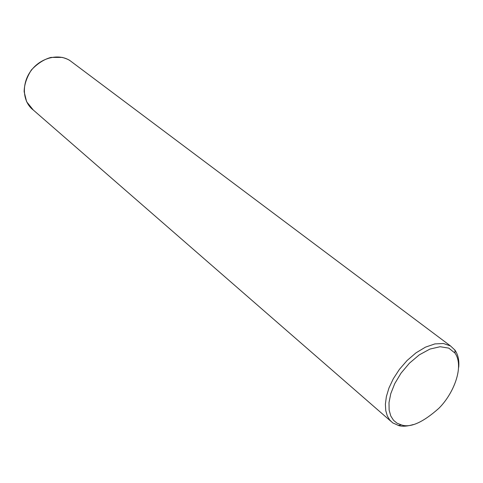 <?xml version="1.0" encoding="UTF-8"?>
<svg xmlns="http://www.w3.org/2000/svg" width="483" height="483" viewBox="0 0 483 483"><rect width="100%" height="100%" fill="white"/><g stroke="black" fill="none" stroke-linecap="round" stroke-linejoin="round"><path stroke-width="0.72" d="M390.771 421.188L33.212 109.955C22.435 101.78 21.294 83.529 31.129 70.572C40.82 57.525 58.98 53.13 70.162 60.743L72.196 62.271M413.225 424.569C407.58 426.266 402.876 426.646 399.109 425.716L392.733 422.897L389.709 419.981L387.312 415.941L385.778 410.701L385.38 404.223L386.37 396.579L388.972 387.97L393.319 378.726L399.423 369.356L407.097 360.499L415.972 352.862L425.469 347.144L434.875 343.914L443.448 343.504L450.512 345.955L454.926 350.078C458.059 354.607 459.321 360.336 458.705 367.273M401.856 425.064L397.08 423.217L393.554 420.325L390.783 415.996L389.135 410.103L389.002 402.611L390.777 393.663L394.744 383.629L401.011 373.178L409.391 363.216L419.329 354.836L429.942 349.07L440.128 346.722L448.773 348.122L454.98 353.073C464.604 366.736 453.314 394.152 438.715 408.443C423.048 422.299 410.761 427.841 401.856 425.064M33.267 109.991L26.631 101.744L24.15 91.746C24.21 84.845 26.619 77.582 31.377 69.957C37.602 63.454 44.128 59.27 50.957 57.411L62.229 57.392C66.364 58.63 69.039 59.765 70.252 60.81M398.276 425.517L401.065 424.871M454.926 350.078L454.98 353.073M70.162 60.743L450.512 345.955"/></g></svg>
